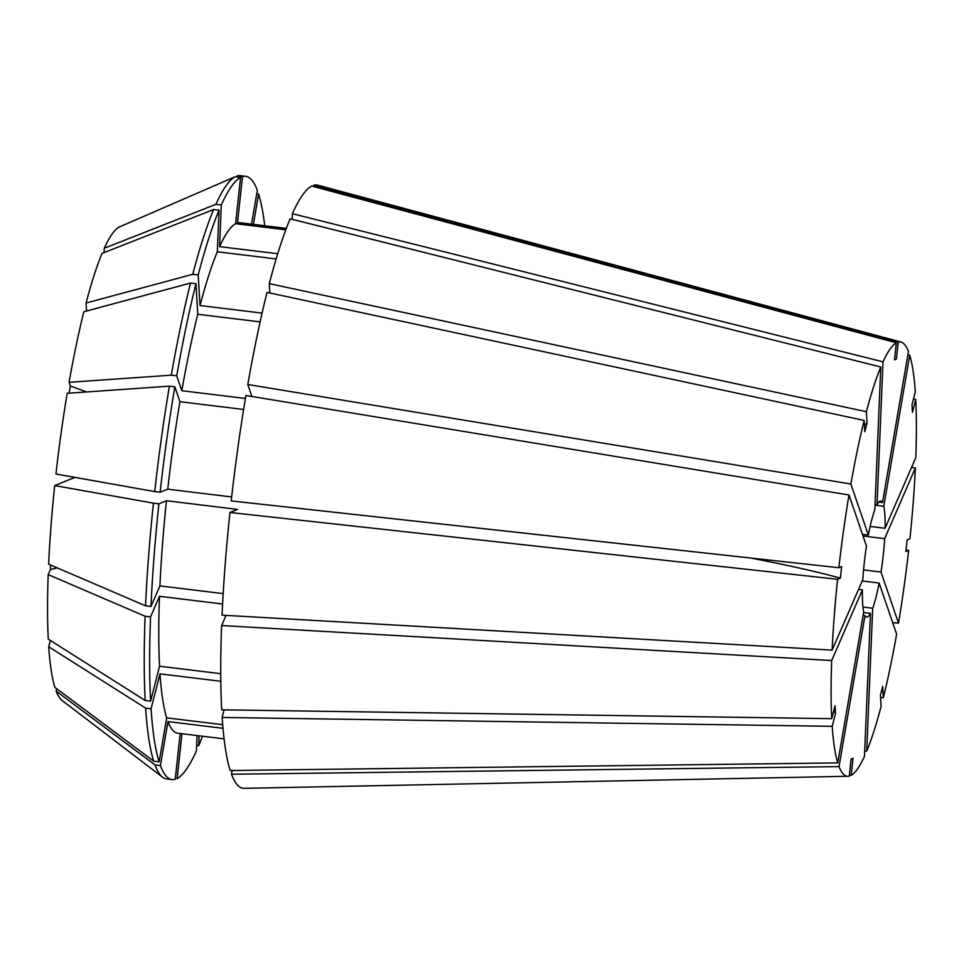 <?xml version="1.0" encoding="UTF-8"?>
<svg xmlns="http://www.w3.org/2000/svg" width="964" height="964" viewBox="0 0 964 964"><rect width="100%" height="100%" fill="white"/><g stroke="black" fill="none" stroke-linecap="round" stroke-linejoin="round"><path stroke-width="1.45" d="M863.033 536.032L884.651 538.671L915.366 467.998L911.595 467.287M863.563 569.929L881.024 572.062A58.443 8.989 97 0 0 883.241 555.204A58.443 8.989 97 0 0 884.651 538.671M858.526 589.378L862.406 589.848A58.443 8.989 97 0 0 863.72 611.887L837.764 762.91L230.203 770.525A303.889 46.742 97 0 1 222.142 717.469L832.209 726.302L835.499 713.432A467.504 353.294 -3.4 0 0 833.776 710.745M862.406 589.848L831.691 660.521A218.792 33.656 97 0 0 831.751 718.662L835.041 705.793L835.499 713.432M832.209 726.302A218.792 33.656 97 0 0 837.764 762.91M848.983 494.99L245.904 395.493A303.889 46.742 97 0 0 231.215 500.918L838.849 567.724A218.792 33.656 97 0 1 848.983 494.99L866.467 546.058A58.443 8.989 97 0 0 862.84 579.448L832.125 650.122L222.045 615.153A303.889 46.742 97 0 1 229.95 512.487L837.583 579.292L840.391 578.159A467.504 39.367 6.2 0 0 750.414 557.999M838.849 567.724L841.644 566.579L840.391 578.159M837.583 579.292A218.792 33.656 97 0 0 832.125 650.122M247.796 384.503A303.889 46.742 97 0 1 267.04 292.369L864.154 420.437L864.816 431.703L867.046 422.967L866.383 411.7A218.792 33.656 97 0 1 880.783 366.983L874.794 509.884A58.443 8.989 97 0 0 868.359 535.068L850.875 484L247.796 384.503L251.893 396.481M864.154 420.437A218.792 33.656 97 0 0 850.875 484M878.831 502.075L882.506 502.521A58.443 8.989 97 0 0 880.819 501.051A58.443 8.989 97 0 0 877.035 504.738L883.012 361.837L292.381 213.683L292.14 219.322M882.506 502.521L908.45 351.498A218.792 33.656 97 0 0 900.966 342.015A218.792 33.656 97 0 0 898.231 342.003L896.375 359.078L894.484 359.849L896.339 342.774A218.792 33.656 97 0 0 883.012 361.837M870.143 526.452L885.085 528.272A58.443 8.989 97 0 0 883.783 506.233L909.727 355.222L907.895 354.74M885.085 528.272L915.8 457.599A218.792 33.656 97 0 0 915.74 399.458L912.45 412.339L912.004 404.687L915.294 391.818A218.792 33.656 97 0 0 909.727 355.222M881.024 572.062L898.508 623.13A218.792 33.656 97 0 0 908.654 550.408L905.847 551.541L907.112 539.961L909.908 538.828A218.792 33.656 97 0 0 915.366 467.998M880.59 697.611L883.349 697.683A218.792 33.656 97 0 0 896.628 634.131L879.132 583.051L862.178 580.979M862.949 607.043L872.697 608.236A58.443 8.989 97 0 0 879.132 583.051M872.697 608.236L866.72 751.137A218.792 33.656 97 0 0 881.108 706.419L880.445 695.152L882.675 686.428L883.349 697.683M862.467 534.357L868.359 535.068M875.023 504.497L877.035 504.738M874.999 505.16L883.783 506.233M292.381 213.683A303.889 46.742 97 0 1 311.685 186.04L896.339 342.774M50.333 640.445L48.718 646.772A239.59 36.849 97 0 0 54.888 687.392L153.71 761.186A303.877 46.742 97 0 1 145.648 708.13L151.071 708.793A303.877 46.742 97 0 0 159.132 761.849L153.71 761.186M222.985 728.302L167.965 721.59L160.41 765.561L154.975 764.898L56.165 691.116A239.59 36.849 97 0 0 62.058 700.454L162.627 777.213A303.877 46.742 97 0 0 166.639 778.948L172.074 779.611A303.877 46.742 97 0 0 175.219 779.322L180.196 733.508M56.165 691.116L56.587 688.658M104.269 248.254A239.59 36.849 97 0 1 119.054 227.094L235.18 176.725A303.877 46.742 97 0 0 215.876 204.356L104.269 248.254L104.088 252.592M48.718 646.772L145.648 708.13M145.54 605.814L48.634 564.205A239.59 36.849 97 0 1 54.695 485.591L153.445 503.16A303.877 46.742 97 0 0 145.54 605.814L150.974 606.477A303.877 46.742 97 0 1 158.879 503.823L166.483 500.738A257.123 39.548 97 0 0 159.916 585.907L150.974 606.477M69.095 382.298A239.59 36.849 97 0 1 83.832 311.758L190.535 283.042A303.877 46.742 97 0 0 171.291 375.177L69.095 382.298L70.348 385.986A935.008 279.512 -170.3 0 0 86.591 391.938M264.726 225.745A303.877 46.742 97 0 0 258.593 194.089L256.725 193.86M235.18 176.725L240.614 177.388A303.877 46.742 97 0 0 221.298 205.019L215.876 204.356M153.445 503.16L158.879 503.823M190.535 283.042L195.969 283.705A303.877 46.742 97 0 0 176.725 375.839L171.291 375.177M253.399 224.371L258.593 194.089M240.614 177.388L235.578 223.708A257.123 39.548 97 0 0 219.563 246.627L221.298 205.019M151.071 708.793L160 673.86A257.123 39.548 97 0 0 166.688 717.867L159.132 761.849M195.969 283.705L197.777 314.276A257.123 39.548 97 0 0 181.81 390.709L176.725 375.839M277.74 253.725L219.563 246.627M235.578 223.708L285.802 229.83M222.684 724.699L166.688 717.867M160 673.86L220.792 681.271M223.178 593.619L159.916 585.907M166.483 500.738L237.554 509.402L229.95 512.487M245.41 398.469L181.81 390.709M197.777 314.276L260.111 321.88M224.094 709.866L222.142 717.469M851.164 775.345A218.792 33.656 97 0 0 864.479 756.282L870.468 613.381A58.443 8.989 97 0 1 866.672 617.068A58.443 8.989 97 0 1 864.985 615.598L839.042 766.621A218.792 33.656 97 0 0 847.995 776.285A218.792 33.656 97 0 0 849.26 776.116L851.116 759.042L853.019 758.27L851.164 775.345L849.344 775.381M863.599 612.538L870.468 613.381M863.117 615.381L864.985 615.598M175.328 778.334L177.123 778.551A303.877 46.742 97 0 0 196.427 750.92L197.078 735.556M177.123 778.551L181.991 733.725M900.966 342.015L317.734 185.184A303.889 46.742 97 0 0 313.589 185.269L898.231 342.003M913.474 398.927L915.74 399.458M898.508 623.13L892.7 622.684M906.015 550.046L908.654 550.408M866.72 751.137L864.696 751.149M839.042 766.621L231.481 774.237A303.889 46.742 97 0 0 244.169 788.335L847.995 776.285M831.691 660.521L221.612 625.552A303.889 46.742 97 0 0 221.696 709.829L831.751 718.662M880.783 366.983L290.14 218.816A303.889 46.742 97 0 0 269.269 283.633L269.824 292.972M866.383 411.7L269.269 283.633M276.15 258.942L217.322 251.773L219.069 210.164L213.634 209.501L102.039 253.399A239.59 36.849 97 0 0 86.061 303.021L86.531 311.035M222.6 604.006L159.482 596.306L150.541 616.888L145.106 616.225L48.2 574.604A239.59 36.849 97 0 0 48.26 639.132L145.19 700.491L150.625 701.153L159.554 666.22L220.732 673.679M48.2 574.604L50.405 569.519L50.598 565.049M74.879 477.385L54.695 485.591M243.615 409.471L179.931 401.699L174.833 386.829L169.399 386.166L67.203 393.3A239.59 36.849 97 0 0 55.948 474.011L154.71 491.58L160.132 492.243L167.736 489.158L231.661 496.954M69.119 393.167L70.348 385.986M251.52 224.142L257.328 190.366A303.877 46.742 97 0 0 245.651 176.328L240.229 175.665A303.877 46.742 97 0 0 237.084 175.954L242.506 176.617L237.481 222.937L286.151 228.866M213.634 209.501A303.877 46.742 97 0 0 192.776 274.306L86.061 303.021M154.975 764.898A303.877 46.742 97 0 0 162.627 777.213M145.106 616.225A303.877 46.742 97 0 0 145.19 700.491M169.399 386.166A303.877 46.742 97 0 0 154.71 491.58M245.651 176.328A303.877 46.742 97 0 0 242.506 176.617M219.069 210.164A303.877 46.742 97 0 0 198.198 274.969L192.776 274.306M160.41 765.561A303.877 46.742 97 0 0 172.074 779.611M150.541 616.888A303.877 46.742 97 0 0 150.625 701.153M174.833 386.829A303.877 46.742 97 0 0 160.132 492.243M199.078 735.809L198.668 745.774A303.877 46.742 97 0 0 202.464 736.219M198.668 745.774L196.656 745.534M286.344 228.384L240 222.732A257.123 39.548 97 0 0 237.481 222.937M217.322 251.773A257.123 39.548 97 0 0 200.018 305.54L198.198 274.969M167.965 721.59A257.123 39.548 97 0 0 177.738 733.206L224.082 738.858M159.482 596.306A257.123 39.548 97 0 0 159.554 666.22M179.931 401.699A257.123 39.548 97 0 0 167.736 489.158M262.075 313.107L200.018 305.54M313.445 186.522L313.589 185.269M231.481 774.237L232.119 770.501M221.612 625.552L226.034 615.381M867.046 422.967A467.504 297.611 14.3 0 1 864.431 425.124M50.405 569.519A935.008 425.016 -177.6 0 1 57.298 567.917"/></g></svg>
